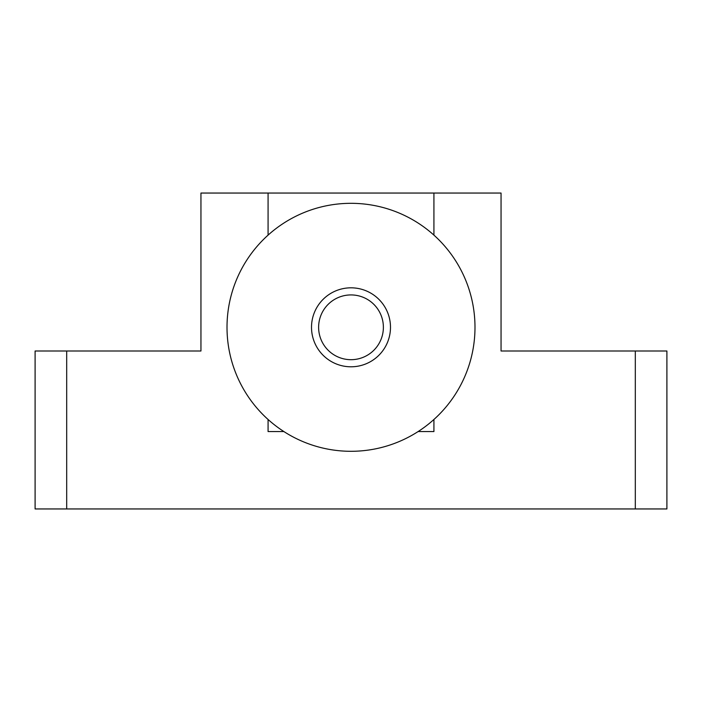 <?xml version="1.0" encoding="UTF-8"?>
<svg xmlns="http://www.w3.org/2000/svg" width="702" height="702" viewBox="0 0 702 702"><rect width="100%" height="100%" fill="white"/><g stroke="black" fill="none" stroke-linecap="round" stroke-linejoin="round"><path stroke-width="1.05" d="M390.487 327.308A39.487 39.487 0 0 1 351 366.795A39.487 39.487 0 0 1 311.512 327.308A39.487 39.487 0 0 1 351 287.82A39.487 39.487 0 0 1 390.487 327.308M383.38 327.308A32.38 32.38 0 0 1 351 359.687A32.38 32.38 0 0 1 318.62 327.308A32.38 32.38 0 0 1 351 294.928A32.38 32.38 0 0 1 383.38 327.308M474.991 327.308A123.991 123.991 0 0 1 351 451.298A123.991 123.991 0 0 1 227.009 327.308A123.991 123.991 0 0 1 351 203.317A123.991 123.991 0 0 1 474.991 327.308M66.69 508.95L66.69 351L35.1 351L35.1 508.95L666.9 508.95L666.9 351L635.31 351L635.31 508.95M433.924 235.126L433.924 193.05L501.052 193.05L501.052 351L635.31 351M66.69 351L200.947 351L200.947 193.05L268.076 193.05L268.076 235.126M268.076 419.489L268.076 431.554L283.871 431.554M418.129 431.554L433.924 431.554L433.924 419.489M433.924 193.05L268.076 193.05"/></g></svg>
